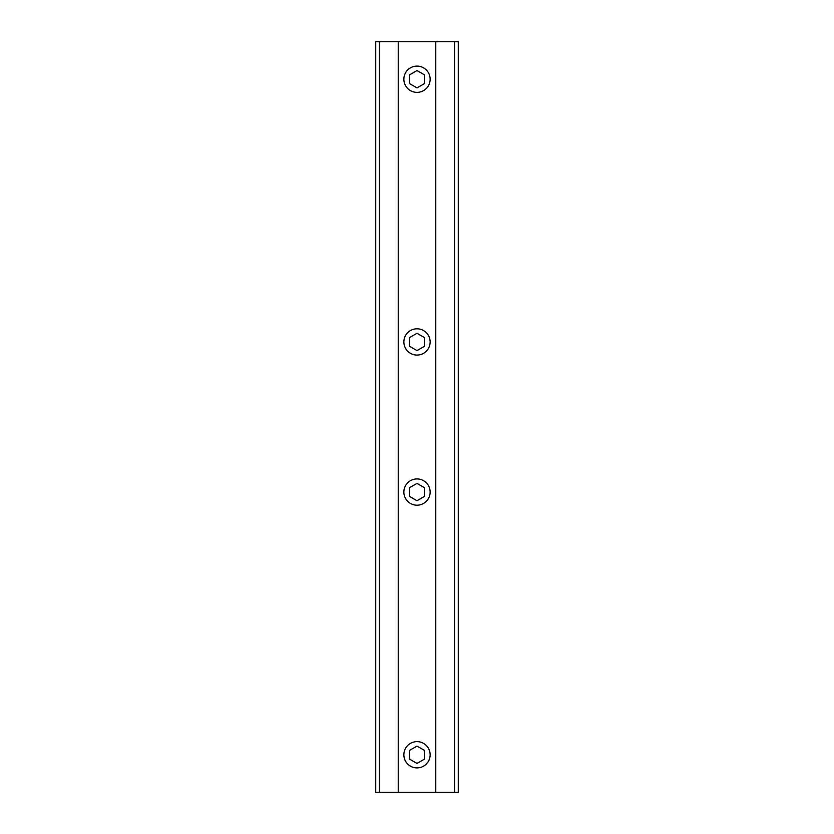 <?xml version="1.0" encoding="UTF-8"?>
<svg xmlns="http://www.w3.org/2000/svg" width="834" height="834" viewBox="0 0 834 834"><rect width="100%" height="100%" fill="white"/><g stroke="black" fill="none" stroke-linecap="round" stroke-linejoin="round"><path stroke-width="1.25" d="M424.506 759.107L424.506 750.433L417 746.107L409.494 750.433L409.494 759.107L417 763.433L424.506 759.107M424.506 496.397L424.506 487.723L417 483.397L409.494 487.723L409.494 496.397L417 500.723L424.506 496.397M424.506 83.567L424.506 74.893L417 70.567L409.494 74.893L409.494 83.567L417 87.893L424.506 83.567M424.506 346.277L424.506 337.603L417 333.277L409.494 337.603L409.494 346.277L417 350.603L424.506 346.277M454.53 41.7L454.53 792.3L458.283 792.3L458.283 41.7L435.765 41.7L435.765 792.3L454.53 792.3M403.864 341.94A13.135 13.135 0 0 0 417 355.076A13.135 13.135 0 0 0 430.136 341.94A13.135 13.135 0 0 0 417 328.804A13.135 13.135 0 0 0 403.864 341.94M403.864 492.06A13.135 13.135 0 0 0 417 505.196A13.135 13.135 0 0 0 430.136 492.06A13.135 13.135 0 0 0 417 478.924A13.135 13.135 0 0 0 403.864 492.06M403.864 79.23A13.135 13.135 0 0 0 417 92.365A13.135 13.135 0 0 0 430.136 79.23A13.135 13.135 0 0 0 417 66.094A13.135 13.135 0 0 0 403.864 79.23M403.864 754.77A13.135 13.135 0 0 0 417 767.905A13.135 13.135 0 0 0 430.136 754.77A13.135 13.135 0 0 0 417 741.635A13.135 13.135 0 0 0 403.864 754.77M379.47 41.7L379.47 792.3L375.717 792.3L375.717 41.7L435.765 41.7M398.235 41.7L398.235 792.3L435.765 792.3M379.47 792.3L398.235 792.3"/></g></svg>
